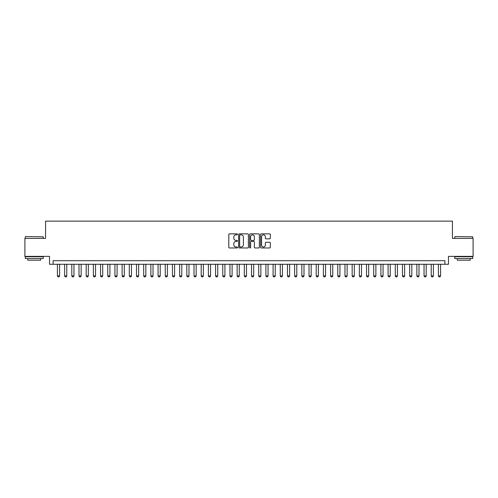<?xml version="1.0" encoding="UTF-8"?>
<svg xmlns="http://www.w3.org/2000/svg" width="498" height="498" viewBox="0 0 498 498"><rect width="100%" height="100%" fill="white"/><g stroke="black" fill="none" stroke-linecap="round" stroke-linejoin="round"><path stroke-width="0.75" d="M237.496 234.353A0.492 0.492 0 0 0 237.004 233.855L229.51 233.855A0.703 0.703 0 0 0 228.8 234.564L228.8 247.263A0.703 0.703 0 0 0 229.51 247.967L237.004 247.967A0.492 0.492 0 0 0 237.496 247.475A0.492 0.492 0 0 0 237.004 246.983L236.033 246.983A2.26 2.26 0 0 1 233.78 244.723L233.78 243.665A2.26 2.26 0 0 1 236.033 241.406L237.004 241.406A0.492 0.492 0 0 0 237.496 240.914A0.492 0.492 0 0 0 237.004 240.422L236.033 240.422A2.26 2.26 0 0 1 233.78 238.162L233.78 237.104A2.26 2.26 0 0 1 236.033 234.844L237.004 234.844A0.492 0.492 0 0 0 237.496 234.353M269.623 238.835A0.703 0.703 0 0 0 270.327 238.125L270.327 234.564A0.703 0.703 0 0 0 269.623 233.855L261.294 233.855A0.703 0.703 0 0 0 260.591 234.564L260.591 247.263A0.703 0.703 0 0 0 261.294 247.967L269.623 247.967A0.703 0.703 0 0 0 270.327 247.263L270.327 242.962A0.703 0.703 0 0 0 269.623 242.252L266.057 242.252A0.703 0.703 0 0 0 265.353 242.962L265.353 245.091A1.886 1.886 0 0 1 263.467 246.983A1.886 1.886 0 0 1 261.575 245.091L261.575 236.731A1.886 1.886 0 0 1 263.467 234.844A1.886 1.886 0 0 1 265.353 236.731L265.353 238.125A0.703 0.703 0 0 0 266.057 238.835L269.623 238.835M444.888 264.276L448.48 264.276L448.48 256.37L473.1 256.37L473.1 238.399L452.433 238.399L452.433 221.143L45.567 221.143L45.567 238.399L24.9 238.399L24.9 256.37L49.52 256.37L49.52 264.276L444.888 264.276L444.888 260.684L53.112 260.684L53.112 264.276M248.384 234.564A0.703 0.703 0 0 0 247.674 233.855L239.351 233.855A0.703 0.703 0 0 0 238.648 234.564L238.648 247.263A0.703 0.703 0 0 0 239.351 247.967L247.674 247.967A0.703 0.703 0 0 0 248.384 247.263L248.384 234.564M250.326 233.855L258.649 233.855A0.703 0.703 0 0 1 259.352 234.564L259.352 247.263A0.703 0.703 0 0 1 258.649 247.967L255.088 247.967A0.703 0.703 0 0 1 254.378 247.263L254.378 242.115A0.703 0.703 0 0 0 253.675 241.406L251.309 241.406A0.703 0.703 0 0 0 250.606 242.115L250.606 247.475A0.492 0.492 0 0 1 250.114 247.967A0.492 0.492 0 0 1 249.616 247.475L249.616 234.564A0.703 0.703 0 0 1 250.326 233.855M240.129 234.844A0.492 0.492 0 0 0 239.631 235.336L239.631 246.485A0.492 0.492 0 0 0 240.129 246.983L241.15 246.983A2.26 2.26 0 0 0 243.41 244.723L243.41 237.104A2.26 2.26 0 0 0 241.15 234.844L240.129 234.844M254.378 236.768A1.886 1.886 0 0 0 252.492 234.882A1.886 1.886 0 0 0 250.606 236.768L250.606 239.712A0.703 0.703 0 0 0 251.309 240.422L253.675 240.422A0.703 0.703 0 0 0 254.378 239.712L254.378 236.768M57.426 264.276L57.426 275.923L59.586 275.923L59.586 264.276M59.586 275.923L59.044 276.857L57.967 276.857L57.426 275.923M25.473 236.6L43.233 236.818L25.473 236.6M34.244 258.524L25.261 258.524L25.261 256.725L43.233 256.725L43.233 258.524L34.244 258.524M40.712 258.524L40.712 260.18L27.776 260.18L27.776 258.524M454.985 236.6L472.739 236.818L454.985 236.6M463.756 258.524L454.767 258.524L454.767 256.725L472.739 256.725L472.739 258.524L463.756 258.524M470.224 258.524L470.224 260.18L457.289 260.18L457.289 258.524M64.615 264.276L64.615 275.923L66.776 275.923L66.776 264.276M66.776 275.923L66.234 276.857L65.157 276.857L64.615 275.923M71.805 264.276L71.805 275.923L73.959 275.923L73.959 264.276M73.959 275.923L73.424 276.857L72.341 276.857L71.805 275.923M78.995 264.276L78.995 275.923L81.149 275.923L81.149 264.276M81.149 275.923L80.608 276.857L79.531 276.857L78.995 275.923M86.179 264.276L86.179 275.923L88.339 275.923L88.339 264.276M88.339 275.923L87.797 276.857L86.72 276.857L86.179 275.923M93.369 264.276L93.369 275.923L95.529 275.923L95.529 264.276M95.529 275.923L94.987 276.857L93.91 276.857L93.369 275.923M100.559 264.276L100.559 275.923L102.713 275.923L102.713 264.276M102.713 275.923L102.177 276.857L101.1 276.857L100.559 275.923M107.749 264.276L107.749 275.923L109.902 275.923L109.902 264.276M109.902 275.923L109.367 276.857L108.284 276.857L107.749 275.923M114.938 264.276L114.938 275.923L117.092 275.923L117.092 264.276M117.092 275.923L116.551 276.857L115.474 276.857L114.938 275.923M122.122 264.276L122.122 275.923L124.282 275.923L124.282 264.276M124.282 275.923L123.741 276.857L122.664 276.857L122.122 275.923M129.312 264.276L129.312 275.923L131.466 275.923L131.466 264.276M131.466 275.923L130.93 276.857L129.853 276.857L129.312 275.923M136.502 264.276L136.502 275.923L138.656 275.923L138.656 264.276M138.656 275.923L138.12 276.857L137.037 276.857L136.502 275.923M143.692 264.276L143.692 275.923L145.846 275.923L145.846 264.276M145.846 275.923L145.304 276.857L144.227 276.857L143.692 275.923M150.875 264.276L150.875 275.923L153.035 275.923L153.035 264.276M153.035 275.923L152.494 276.857L151.417 276.857L150.875 275.923M158.065 264.276L158.065 275.923L160.225 275.923L160.225 264.276M160.225 275.923L159.684 276.857L158.607 276.857L158.065 275.923M165.255 264.276L165.255 275.923L167.409 275.923L167.409 264.276M167.409 275.923L166.874 276.857L165.797 276.857L165.255 275.923M172.445 264.276L172.445 275.923L174.599 275.923L174.599 264.276M174.599 275.923L174.063 276.857L172.98 276.857L172.445 275.923M179.629 264.276L179.629 275.923L181.789 275.923L181.789 264.276M181.789 275.923L181.247 276.857L180.17 276.857L179.629 275.923M186.818 264.276L186.818 275.923L188.979 275.923L188.979 264.276M188.979 275.923L188.437 276.857L187.36 276.857L186.818 275.923M194.008 264.276L194.008 275.923L196.162 275.923L196.162 264.276M196.162 275.923L195.627 276.857L194.55 276.857L194.008 275.923M201.198 264.276L201.198 275.923L203.352 275.923L203.352 264.276M203.352 275.923L202.817 276.857L201.734 276.857L201.198 275.923M208.388 264.276L208.388 275.923L210.542 275.923L210.542 264.276M210.542 275.923L210 276.857L208.923 276.857L208.388 275.923M215.572 264.276L215.572 275.923L217.732 275.923L217.732 264.276M217.732 275.923L217.19 276.857L216.113 276.857L215.572 275.923M222.762 264.276L222.762 275.923L224.922 275.923L224.922 264.276M224.922 275.923L224.38 276.857L223.303 276.857L222.762 275.923M229.952 264.276L229.952 275.923L232.105 275.923L232.105 264.276M232.105 275.923L231.57 276.857L230.487 276.857L229.952 275.923M237.141 264.276L237.141 275.923L239.295 275.923L239.295 264.276M239.295 275.923L238.754 276.857L237.677 276.857L237.141 275.923M244.325 264.276L244.325 275.923L246.485 275.923L246.485 264.276M246.485 275.923L245.944 276.857L244.867 276.857L244.325 275.923M251.515 264.276L251.515 275.923L253.675 275.923L253.675 264.276M253.675 275.923L253.133 276.857L252.056 276.857L251.515 275.923M258.705 264.276L258.705 275.923L260.859 275.923L260.859 264.276M260.859 275.923L260.323 276.857L259.246 276.857L258.705 275.923M265.895 264.276L265.895 275.923L268.049 275.923L268.049 264.276M268.049 275.923L267.513 276.857L266.43 276.857L265.895 275.923M273.078 264.276L273.078 275.923L275.238 275.923L275.238 264.276M275.238 275.923L274.697 276.857L273.62 276.857L273.078 275.923M280.268 264.276L280.268 275.923L282.428 275.923L282.428 264.276M282.428 275.923L281.887 276.857L280.81 276.857L280.268 275.923M287.458 264.276L287.458 275.923L289.612 275.923L289.612 264.276M289.612 275.923L289.077 276.857L288 276.857L287.458 275.923M294.648 264.276L294.648 275.923L296.802 275.923L296.802 264.276M296.802 275.923L296.266 276.857L295.183 276.857L294.648 275.923M301.838 264.276L301.838 275.923L303.992 275.923L303.992 264.276M303.992 275.923L303.45 276.857L302.373 276.857L301.838 275.923M309.021 264.276L309.021 275.923L311.182 275.923L311.182 264.276M311.182 275.923L310.64 276.857L309.563 276.857L309.021 275.923M316.211 264.276L316.211 275.923L318.371 275.923L318.371 264.276M318.371 275.923L317.83 276.857L316.753 276.857L316.211 275.923M323.401 264.276L323.401 275.923L325.555 275.923L325.555 264.276M325.555 275.923L325.02 276.857L323.937 276.857L323.401 275.923M330.591 264.276L330.591 275.923L332.745 275.923L332.745 264.276M332.745 275.923L332.203 276.857L331.126 276.857L330.591 275.923M337.775 264.276L337.775 275.923L339.935 275.923L339.935 264.276M339.935 275.923L339.393 276.857L338.316 276.857L337.775 275.923M344.965 264.276L344.965 275.923L347.125 275.923L347.125 264.276M347.125 275.923L346.583 276.857L345.506 276.857L344.965 275.923M352.154 264.276L352.154 275.923L354.308 275.923L354.308 264.276M354.308 275.923L353.773 276.857L352.696 276.857L352.154 275.923M359.344 264.276L359.344 275.923L361.498 275.923L361.498 264.276M361.498 275.923L360.963 276.857L359.88 276.857L359.344 275.923M366.534 264.276L366.534 275.923L368.688 275.923L368.688 264.276M368.688 275.923L368.147 276.857L367.07 276.857L366.534 275.923M373.718 264.276L373.718 275.923L375.878 275.923L375.878 264.276M375.878 275.923L375.336 276.857L374.259 276.857L373.718 275.923M380.908 264.276L380.908 275.923L383.062 275.923L383.062 264.276M383.062 275.923L382.526 276.857L381.449 276.857L380.908 275.923M388.098 264.276L388.098 275.923L390.251 275.923L390.251 264.276M390.251 275.923L389.716 276.857L388.633 276.857L388.098 275.923M395.288 264.276L395.288 275.923L397.441 275.923L397.441 264.276M397.441 275.923L396.9 276.857L395.823 276.857L395.288 275.923M402.471 264.276L402.471 275.923L404.631 275.923L404.631 264.276M404.631 275.923L404.09 276.857L403.013 276.857L402.471 275.923M409.661 264.276L409.661 275.923L411.821 275.923L411.821 264.276M411.821 275.923L411.28 276.857L410.203 276.857L409.661 275.923M416.851 264.276L416.851 275.923L419.005 275.923L419.005 264.276M419.005 275.923L418.469 276.857L417.392 276.857L416.851 275.923M424.041 264.276L424.041 275.923L426.195 275.923L426.195 264.276M426.195 275.923L425.659 276.857L424.576 276.857L424.041 275.923M431.224 264.276L431.224 275.923L433.385 275.923L433.385 264.276M433.385 275.923L432.843 276.857L431.766 276.857L431.224 275.923M438.414 264.276L438.414 275.923L440.574 275.923L440.574 264.276M440.574 275.923L440.033 276.857L438.956 276.857L438.414 275.923M25.261 238.399L25.261 236.818M29.357 256.725L29.357 256.37M39.13 256.725L39.13 256.37M43.233 238.399L43.233 236.818M454.767 238.399L454.767 236.818M458.87 256.725L458.87 256.37M468.643 256.725L468.643 256.37M472.739 238.399L472.739 236.818"/></g></svg>
